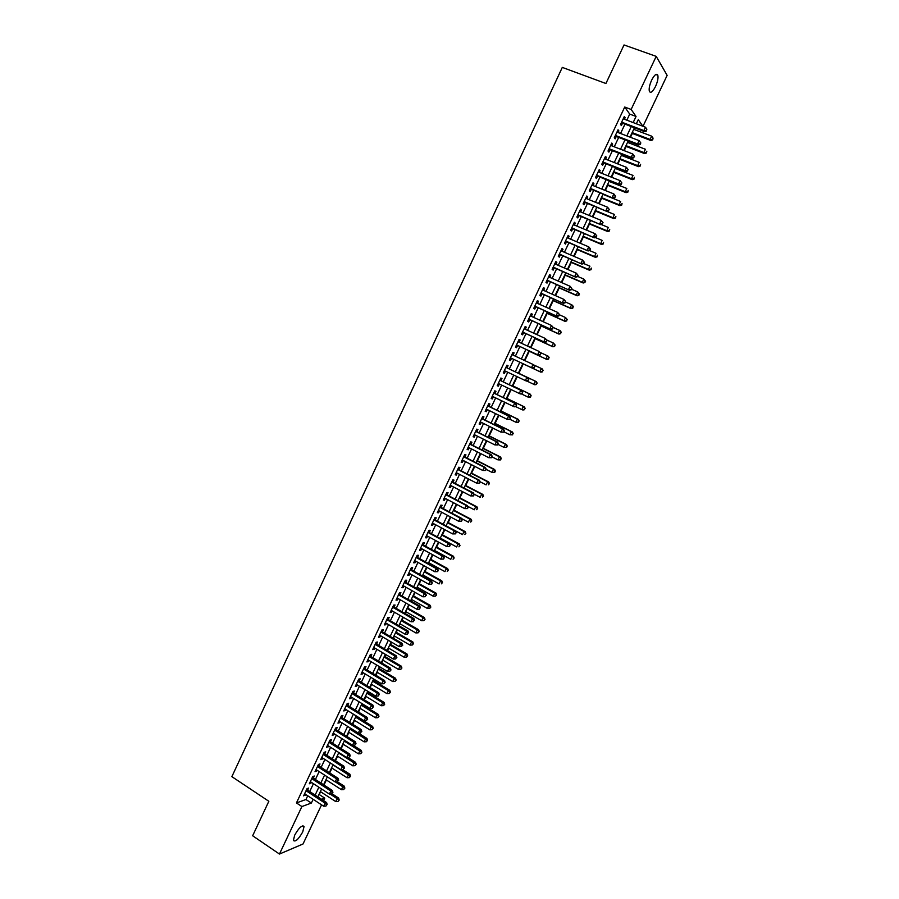 <?xml version="1.0" encoding="UTF-8"?>
<svg xmlns="http://www.w3.org/2000/svg" width="899" height="899" viewBox="0 0 899 899"><rect width="100%" height="100%" fill="white"/><g stroke="black" fill="none" stroke-linecap="round" stroke-linejoin="round"><path stroke-width="1.35" d="M294.681 835.171C298.94 827.721 302.064 824.855 304.053 826.563L302.749 831.878C298.524 839.295 295.411 842.161 293.389 840.464L294.681 835.171M651.651 80.135C654.45 74.786 656.495 73.145 657.798 75.201C658.428 77.853 657.675 81.618 655.528 86.473C652.741 91.81 650.696 93.451 649.381 91.395C648.752 88.765 649.505 85.012 651.651 80.135M321.561 804.841L303.019 843.992L279.454 854.05L252.653 835.767L268.846 801.279L231.863 776.646L562.302 67.403L605.915 83.506L624.03 44.95L656.203 56.367L667.137 75.37L643.01 126.287M318.785 794.896L320.774 791.839M323.977 785.052L326.382 779.984M329.708 772.938L332.001 768.106M335.451 760.812L337.631 756.216M341.193 748.665L343.261 744.293M346.958 736.495L348.913 732.359M352.723 724.302L354.577 720.391M358.51 712.087L360.241 708.412M362.106 704.479L362.398 703.85M364.297 699.849L365.927 696.41M367.77 692.5L368.219 691.567M370.107 687.578L371.613 684.386M373.456 680.509L374.04 679.251M375.917 675.295L377.322 672.34M379.142 668.485L379.884 666.912M381.738 662.99L383.03 660.271M384.839 656.439L385.727 654.562M387.57 650.662L388.75 648.179M390.548 644.381L391.593 642.178M393.425 638.301L394.481 636.065M396.268 632.289L397.459 629.772M399.28 625.929L400.224 623.928M401.999 620.186L403.336 617.343M405.146 613.534L405.977 611.769M407.73 608.061L409.236 604.892M411.023 601.105L411.742 599.588M413.484 595.902L415.136 592.419M416.911 588.665L417.518 587.384M419.249 583.732L421.047 579.922M422.811 576.192L423.294 575.169M425.013 571.528L426.969 567.404M428.722 563.707L429.093 562.92M430.801 559.313L432.913 554.852M436.588 547.075L438.858 542.288M442.398 534.815L444.814 529.702M448.208 522.521L450.781 517.082M454.029 510.216L456.759 504.44M459.872 497.889L462.76 491.775M465.716 485.527L468.761 479.088M471.57 473.155L474.773 466.379M477.436 460.76L480.796 453.647M483.314 448.331L486.842 440.892M489.202 435.891L492.888 428.104M495.102 423.418L498.945 415.304M501.013 410.933L505.013 402.471M506.935 398.414L511.104 389.615M512.868 385.885L517.195 376.737M518.813 373.321L523.274 363.893M524.836 360.6L529.241 351.284M530.949 347.666L535.208 338.665M537.085 334.709L541.198 326.011M543.232 321.718L547.199 313.346M549.39 308.717L553.2 300.648M555.548 295.681L559.223 287.927M561.729 282.623L565.246 275.184M567.921 269.543L571.292 262.429M574.124 256.429L577.338 249.63M580.338 243.292L583.406 236.819M586.564 230.133L589.474 223.986M592.812 216.951L595.565 211.119M599.06 203.736L601.667 198.241M605.319 190.509L607.769 185.329M611.601 177.249L613.893 172.394M615.691 168.596L616.04 167.866M617.883 163.955L620.029 159.438M621.838 155.594L622.31 154.594M624.187 150.65L626.165 146.447M628.008 142.559L628.603 141.312M630.491 137.311L632.323 133.445M634.188 129.512L634.908 127.995M319.437 794.66L324.741 798.132L323.573 800.593M307.627 790.176L308.615 788.075L307.042 788.614L303.626 795.851L305.626 794.39M313.313 778.129L314.302 776.028L312.751 776.534L309.323 783.782L311.335 782.321M319.01 766.072L319.999 763.948L318.46 764.431L315.032 771.702L317.044 770.229M324.719 753.98L325.708 751.856L324.179 752.317L320.741 759.588L322.763 758.115M330.427 741.866L331.428 739.742L329.911 740.169L326.472 747.462L328.495 745.979M336.159 729.73L337.159 727.606L335.653 727.999L332.203 735.303L333.72 734.899L334.237 733.82M341.901 717.582L342.901 715.447L341.406 715.818L337.957 723.133L339.462 722.751L339.991 721.639M347.643 705.4L348.655 703.265L347.171 703.602L343.71 710.929L345.205 710.581L345.744 709.423M353.408 693.208L354.42 691.061L352.947 691.365L349.486 698.714L350.958 698.388L351.52 697.197M359.184 680.981L360.196 678.835L358.735 679.116L355.262 686.465L356.723 686.173L357.308 684.948M364.96 668.732L365.972 666.586L364.533 666.833L361.05 674.205L362.499 673.947L363.095 672.677M370.748 656.472L371.77 654.315L370.332 654.528L366.848 661.911L368.287 661.686L368.905 660.383M376.557 644.178L377.569 642.021L376.153 642.212L372.658 649.606L374.085 649.404L374.726 648.067M382.367 631.862L383.39 629.705L381.985 629.862L378.49 637.267L379.895 637.099L380.547 635.717M388.188 619.523L389.211 617.366L387.817 617.489L384.322 624.917L385.716 624.771L386.39 623.355M394.032 607.173L395.054 605.005L393.672 605.094L390.166 612.534L391.548 612.421L392.234 610.972M399.875 594.79L400.898 592.621L399.538 592.677L396.021 600.139L397.392 600.049L398.088 598.554M405.73 582.383L406.753 580.215L405.404 580.237L401.875 587.71L403.235 587.654L403.966 586.126M411.596 569.955L412.63 567.775L411.293 567.775L407.753 575.259L409.101 575.236L409.843 573.674M417.473 557.504L418.507 555.324L417.181 555.29L413.641 562.785L414.978 562.796L415.743 561.19M423.362 545.03L424.395 542.85L423.092 542.782L419.541 550.289L420.867 550.334L421.642 548.682M429.273 532.534L430.306 530.343L429.003 530.253L425.452 537.771L426.755 537.849L427.553 536.164M435.183 520.015L436.217 517.824L434.925 517.7L431.374 525.23L432.666 525.342L433.475 523.611M441.106 507.474L442.139 505.272L440.87 505.114L437.307 512.666L438.588 512.801L439.42 511.037M447.039 494.899L448.073 492.697L446.814 492.517L443.241 500.08L444.511 500.249L445.365 498.439M452.984 482.313L454.017 480.111L452.781 479.886L449.197 487.472L450.455 487.663L451.32 485.82M458.94 469.694L459.973 467.491L458.748 467.233L455.164 474.829L456.4 475.065L457.299 473.177M464.907 457.063L465.952 454.849L464.727 454.568L461.142 462.176L462.367 462.434L463.277 460.513M470.885 444.398L471.93 442.184L470.728 441.87L467.132 449.489L468.334 449.781L469.267 447.814M476.875 431.711L477.92 429.486L476.728 429.149L473.121 436.779L474.324 437.105L475.268 435.105M482.875 419.001L483.92 416.776L482.752 416.394L479.133 424.047L480.313 424.407L481.28 422.361M488.887 406.269L489.933 404.044L488.775 403.629L485.157 411.293L486.325 411.686L487.314 409.596M494.911 393.515L495.956 391.279L494.81 390.829L491.191 398.515L492.349 398.942L493.349 396.807M500.945 380.738L502.002 378.49L500.867 378.018L497.237 385.705L498.372 386.165L499.394 383.997M506.991 367.927L508.047 365.679L506.924 365.174L503.294 372.883L504.418 373.377L505.463 371.163M513.048 355.083L514.104 352.846L513.003 352.307L509.351 360.027L510.463 360.555L511.531 358.308M519.139 342.193L520.173 339.991L519.083 339.417L515.43 347.16L516.532 347.711L517.588 345.463M525.23 329.281L526.252 327.112L525.185 326.506L521.521 334.259L522.611 334.844L523.668 332.585M531.343 316.336L532.354 314.201L531.287 313.56L527.623 321.325L528.691 321.954L529.758 319.696M537.467 303.368L538.456 301.277L537.411 300.592L533.736 308.379L534.793 309.031L535.86 306.773M543.603 290.388L544.569 288.321L543.547 287.613L539.861 295.4L540.906 296.097L541.973 293.827M549.739 277.375L550.705 275.341L549.682 274.6L545.996 282.41L547.019 283.129L548.098 280.859M555.897 264.328L556.841 262.328L555.84 261.553L552.143 269.385L553.155 270.138L554.234 267.868M562.066 251.27L562.999 249.304L562.01 248.495L558.301 256.339L559.302 257.125L560.38 254.844M568.247 238.179L569.157 236.246L568.179 235.403L564.471 243.258L565.46 244.09L566.539 241.797M574.439 225.065L575.338 223.166L574.371 222.289L570.663 230.166L571.629 231.021L572.708 228.728M580.642 211.928L581.518 210.063L580.574 209.152L576.855 217.041L577.81 217.929L578.889 215.636M586.856 198.769L587.721 196.937L586.789 195.993L583.058 203.893L584.002 204.815L585.08 202.522M593.082 185.576L593.924 183.778L593.014 182.8L589.283 190.712L590.205 191.678L591.284 189.374M599.318 172.361L600.15 170.608L599.251 169.585L595.509 177.519L596.419 178.519L597.509 176.204M605.578 159.123L606.387 157.404L605.499 156.347L601.757 164.292L602.645 165.326L603.735 163.011M611.837 145.852L612.635 144.166L611.769 143.076L608.005 151.043L608.881 152.111L609.971 149.796M618.107 132.569L618.894 130.917L618.04 129.793L614.275 137.772L615.13 138.873L616.231 136.547M626.839 120.174L629.716 114.094L624.726 107.037L296.434 802.942L305.952 799.514L307.728 795.772M309.717 791.547L313.425 783.692M315.414 779.5L319.145 771.589M321.112 767.42L324.876 759.464M326.831 755.329L330.607 747.316M332.551 743.203L336.361 735.146M338.282 731.067L342.114 722.965M344.036 718.908L347.879 710.749M349.79 706.715L353.667 698.512M355.554 694.511L359.454 686.252M361.331 682.285L365.252 673.969M367.118 670.025L371.062 661.664M372.916 657.753L376.895 649.336M378.726 645.448L382.727 636.998M384.547 633.132L388.57 624.625M390.38 620.793L394.425 612.23M396.212 608.421L400.291 599.802M402.067 596.037L406.168 587.362M407.932 583.62L412.057 574.899M413.81 571.18L417.945 562.414M419.687 558.729L423.856 549.907M425.587 546.244L429.778 537.366M431.498 533.736L435.712 524.814M437.408 521.206L441.656 512.228M443.342 508.654L447.612 499.619M449.286 496.079L453.579 486.988M455.231 483.482L459.546 474.346M461.198 470.862L465.536 461.67M467.165 458.22L471.537 448.961M473.155 445.544L477.549 436.24M479.145 432.846L483.572 423.496M485.157 420.136L489.607 410.719M491.18 407.393L495.652 397.92M497.203 394.627L501.698 385.109M503.249 381.839L507.766 372.265M509.295 369.028L513.846 359.398M515.374 356.173L519.914 346.542M521.465 343.272L526.005 333.664M527.567 330.349L532.096 320.752M533.68 317.392L538.209 307.829M539.816 304.424L544.322 294.872M545.951 291.422L550.458 281.893M552.098 278.409L556.593 268.891M558.268 265.351L562.752 255.867M564.437 252.282L568.921 242.809M570.629 239.19L575.09 229.728M576.821 226.065L581.282 216.625M583.035 212.917L587.485 203.5M589.261 199.747L593.7 190.352M595.498 186.543L599.925 177.17M601.734 173.327L606.162 163.966M607.994 160.078L612.41 150.74M614.264 146.795L618.669 137.491M620.546 133.501L624.94 124.208M624.4 119.252L625.165 117.634L624.322 116.477L620.557 124.467L621.4 125.602L622.49 123.275M279.454 854.05L301.895 806.549L311.357 803.054L313.133 799.312M296.434 802.942L301.895 806.549M624.726 107.037L631.143 109.442L656.203 56.367M633.154 122.567L636.043 116.465L631.143 109.442M315.133 795.087L318.853 787.209M320.842 783.007L324.584 775.095M326.562 770.915L330.326 762.948M332.282 758.801L336.08 750.777M338.024 746.664L341.845 738.596M343.778 734.505L347.621 726.381M349.542 722.324L353.397 714.154M355.307 710.12L359.195 701.894M361.095 697.882L365.005 689.612M366.882 685.634L370.815 677.318M372.692 673.362L376.647 664.99M378.501 661.068L382.491 652.64M384.334 648.752L388.334 640.279M390.166 636.413L394.2 627.884M396.01 624.041L400.066 615.467M401.864 611.657L405.955 603.027M407.741 599.251L411.843 590.564M413.619 586.811L417.743 578.079M419.507 574.36L423.665 565.572M425.407 561.875L429.587 553.042M431.318 549.379L435.532 540.479M437.251 536.849L441.476 527.904M443.185 524.297L447.432 515.296M449.129 511.722L453.411 502.676M455.085 499.125L459.389 490.022M461.052 486.505L465.379 477.347M467.031 473.863L471.391 464.648M473.02 461.198L477.403 451.927M479.021 448.5L483.426 439.184M485.033 435.79L489.472 426.418M491.056 423.047L495.518 413.619M497.091 410.281L501.586 400.808M503.148 397.504L507.654 387.963M509.205 384.682L513.734 375.097M515.273 371.849L519.836 362.207M521.364 358.971L525.926 349.329M527.477 346.059L532.028 336.428M533.59 333.102L538.141 323.505M539.726 320.134L544.266 310.548M545.873 307.143L550.402 297.569M552.031 294.119L556.548 284.567M558.2 281.072L562.707 271.543M564.381 268.003L568.876 258.496M570.573 254.911L575.057 245.416M576.776 241.786L581.26 232.313M582.99 228.638L587.463 219.187M589.227 215.468L593.688 206.04M595.464 202.275L599.914 192.858M601.712 189.048L606.162 179.665M607.982 175.811L612.41 166.439M614.253 162.539L618.681 153.178M620.546 149.234L624.962 139.907M626.85 135.918L631.244 126.602M321.572 799.29L324.741 798.132M642.841 126.231L638.279 119.679L636.346 123.77M634.424 127.815L630.019 137.131M628.131 141.121L623.715 150.459M621.838 154.414L617.411 163.775M615.568 167.675L611.129 177.058M609.297 180.913L604.847 190.318M603.049 194.128L598.588 203.556M596.812 207.321L592.34 216.76M590.576 220.48L586.103 229.942M584.361 233.616L579.877 243.101M578.158 246.731L573.663 256.226M571.966 259.822L567.46 269.34M565.786 272.88L561.268 282.421M559.616 285.916L555.099 295.479M553.458 298.929L548.929 308.514M547.311 311.919L542.771 321.516M541.176 324.887L536.636 334.495M535.062 337.822L530.5 347.452M528.949 350.734L524.375 360.387M522.825 363.679L540.872 372.152L522.825 363.668L518.285 373.276M516.745 376.524L512.205 386.121M510.654 389.402L506.137 398.942M504.575 402.258L500.08 411.742M498.507 415.08L494.034 424.519M492.438 427.89L488 437.274M486.393 440.667L481.976 449.994M480.358 453.422L475.976 462.704M474.335 466.154L469.975 475.38M468.323 478.864L463.985 488.033M462.322 491.551L458.007 500.664M456.332 504.215L452.04 513.273M450.354 516.846L446.084 525.859M444.376 529.466L440.139 538.411M438.42 542.052L434.217 550.952M432.475 554.616L428.295 563.471M426.542 567.168L422.384 575.956M420.62 579.686L416.484 588.429M414.709 592.183L410.596 600.869M408.809 604.656L404.719 613.287M402.909 617.096L398.853 625.682M397.032 629.525L392.998 638.065M391.166 641.931L387.154 650.415M385.311 654.315L381.322 662.743M379.457 666.665L375.501 675.048M373.624 679.003L369.68 687.33M367.803 691.309L363.881 699.591M361.982 703.602L358.094 711.828M356.184 715.862L352.318 724.043M348.497 732.101L364.129 741.855L365.556 738.854L366.972 738.439L350.385 728.111L346.542 736.236M344.609 740.327L340.788 748.406M338.833 752.53L335.035 760.554M333.079 764.701L329.304 772.679M327.326 776.86L323.573 784.782M321.584 788.985L317.853 796.862M629.716 114.094L636.043 116.465M305.952 799.514L311.357 803.054M623.985 117.185L625.165 117.634M617.725 130.467L618.894 130.917M611.466 143.716L612.635 144.166M605.218 156.943L606.387 157.404M598.992 170.147L600.15 170.608M592.767 183.317L593.924 183.778M586.564 196.465L587.721 196.937M580.372 209.591L581.518 210.063M574.191 222.694L575.338 223.166M568.011 235.763L569.157 236.246M561.853 248.821L562.999 249.304M555.706 261.845L556.841 262.328M549.57 274.847L550.705 275.341M543.446 287.815L544.569 288.321M537.332 300.772L538.456 301.277M531.23 313.695L532.354 314.201M525.14 326.595L526.252 327.112M519.06 339.474L520.173 339.991M512.992 352.329L514.104 352.846M509.351 360.027L510.463 360.555M503.305 372.849L504.418 373.377M497.271 385.637L498.372 386.165M491.247 398.403L492.349 398.942M485.224 411.146L486.325 411.686M479.223 423.867L480.313 424.407M473.234 436.554L474.324 437.105M467.244 449.23L468.334 449.781M461.277 461.884L462.367 462.434M455.321 474.503L456.4 475.065M449.376 487.101L450.455 487.663M443.432 499.675L444.511 500.249M437.51 512.228L438.588 512.801M431.599 524.758L432.666 525.342M425.688 537.265L426.755 537.849M419.799 549.75L420.867 550.334M413.911 562.212L414.978 562.796M408.045 574.652L409.101 575.236M402.19 587.058L403.235 587.654M396.335 599.453L397.392 600.049M390.503 611.826L391.548 612.421M384.671 624.164L385.716 624.771M378.85 636.492L379.895 637.099M373.051 648.786L374.085 649.404M367.253 661.068L368.287 661.686M361.465 673.317L362.499 673.947M355.689 685.555L356.723 686.173M349.936 697.759L350.958 698.388M344.182 709.952L345.205 710.581M338.44 722.111L339.462 722.751M332.709 734.258L333.72 734.899M326.989 746.372L328 747.013M321.269 758.475L322.292 759.116M315.571 770.544L316.583 771.196M309.885 782.602L310.885 783.254M304.199 794.626L305.211 795.289M621.366 122.736L644.662 131.692L643.875 130.569L621.647 122.14M646.257 130.535L646.887 129.198L646.257 130.535L643.875 130.569L645.46 127.22L623.221 118.803M644.662 131.692L646.572 130.984M646.887 129.198L645.46 127.22M631.851 133.266L650.854 140.514L650.089 139.435L651.651 136.154L633.705 129.332M632.166 132.591L650.089 139.435L652.73 139.839L653.056 138.086L652.427 139.401M651.651 136.154L653.056 138.086M652.73 139.839L650.854 140.514M615.107 136.007L638.335 145.054L637.526 143.952L615.377 135.446M639.908 143.919L637.526 143.952L639.11 140.615L640.863 143.02L639.908 143.919L640.863 143.02M616.939 132.119L639.11 140.615L640.538 142.581M638.335 145.054L640.234 144.357M608.848 149.256L632.008 158.381L631.188 157.325L609.106 148.717M633.57 157.28L631.188 157.325L632.772 153.976L634.537 156.37L633.57 157.28L634.537 156.37M610.668 145.402L632.772 153.976L634.211 155.943M632.008 158.381L633.896 157.707M602.611 162.472L625.704 171.675L624.872 170.653L602.847 161.977M627.255 170.619L624.872 170.653L626.446 167.326L628.221 169.697L627.255 170.619L628.221 169.697M604.409 158.662L626.446 167.326L627.884 169.282M625.704 171.675L627.581 171.024M596.385 175.676L619.411 184.958L618.557 183.969L596.599 175.204M620.939 183.924L618.557 183.969L620.141 180.643L621.906 182.991L620.939 183.924L621.906 182.991M598.161 171.9L620.141 180.643L621.569 182.598M619.411 184.958L621.276 184.329M625.693 146.267L644.639 153.594L643.875 152.549L645.426 149.268L627.536 142.379M625.996 145.638L643.875 152.549L646.516 152.931L646.831 151.201L646.201 152.504M646.516 152.931L644.639 153.594M619.557 159.247L638.447 166.641L637.661 165.63L639.211 162.359L621.366 155.403M619.838 158.662L637.661 165.63L640.302 166L640.616 164.281L639.987 165.596M640.302 166L638.447 166.641M613.421 172.203L632.267 179.665L631.458 178.687L633.008 175.429L615.219 168.405M613.68 171.653L631.458 178.687L634.11 179.047L634.413 177.35L633.795 178.654M634.11 179.047L632.267 179.665M607.308 185.138L626.086 192.667L625.266 191.723L626.817 188.464L609.084 181.384M607.544 184.621L625.266 191.723L627.929 192.06L628.221 190.386L627.603 191.678M627.929 192.06L626.086 192.667M590.16 188.835L613.129 198.207L590.373 188.408M614.646 197.218L612.264 197.252L613.837 193.937L615.613 196.263L614.646 197.218L615.613 196.263M591.924 185.104L613.837 193.937L615.276 195.881M613.129 198.207L614.983 197.589M601.195 198.05L619.928 205.646L619.096 204.736L620.636 201.488L602.948 194.33M601.42 197.566L619.096 204.736L621.76 205.062L622.041 203.388L621.423 204.691M621.76 205.062L619.928 205.646M583.957 201.983L606.859 211.434L584.148 201.59M608.353 210.467L605.982 210.512L607.544 207.208L609.331 209.512L608.353 210.467L609.331 209.512M585.699 198.297L607.544 207.208L608.983 209.141M606.859 211.434L608.713 210.838M595.104 210.928L613.781 218.603L612.927 217.727L614.466 214.479L606.96 211.4M595.307 210.49L612.927 217.727L615.601 218.03L615.871 216.378L615.264 217.67M615.601 218.03L613.781 218.603M577.765 215.108L600.611 224.638L577.945 214.737M602.083 223.705L599.7 223.75L601.274 220.446L603.072 222.738L602.083 223.705L603.072 222.738M579.495 211.456L601.274 220.446L602.712 222.379M600.611 224.638L602.442 224.053M589.014 223.795L607.645 231.526L606.78 230.683L608.32 227.447L601.128 224.469M589.205 223.39L606.78 230.683L609.455 230.976L609.724 229.335L609.106 230.638M609.455 230.976L607.645 231.526M571.584 228.2L594.363 237.808L571.742 227.863M595.823 236.909L593.441 236.965L595.014 233.661L596.812 235.931L595.823 236.909L596.812 235.931M573.292 224.593L595.014 233.661L596.442 235.594M594.363 237.808L596.183 237.246M582.945 236.628L601.51 244.438L600.633 243.618L602.173 240.393L595.318 237.516M583.114 236.257L600.633 243.618L603.308 243.899L603.577 242.28L602.959 243.573M603.308 243.899L601.51 244.438M565.415 241.269L588.126 250.956L565.561 240.966M589.575 250.091L587.193 250.147L588.755 246.854L590.564 249.102L589.575 250.091L590.564 249.102M567.1 237.696L588.755 246.854L590.194 248.776M588.126 250.956L589.946 250.416M576.877 249.439L595.396 257.316L594.509 256.53L596.037 253.304L589.519 250.54M577.034 249.102L594.509 256.53L597.183 256.788L597.442 255.192L596.835 256.485M597.183 256.788L595.396 257.316M559.257 254.316L581.9 264.081L559.38 254.046M583.339 263.25L580.956 263.306L582.518 260.013L584.328 262.25L583.339 263.25L584.328 262.25M560.931 250.776L582.518 260.013L583.957 261.935M581.9 264.081L583.709 263.564M570.831 262.227L589.294 270.172L588.384 269.419L589.913 266.205L583.721 263.542M570.966 261.935L588.384 269.419L591.07 269.666L591.328 268.082L590.71 269.363M591.07 269.666L589.294 270.172M553.11 267.329L575.697 277.184L553.222 267.104M577.113 276.386L574.731 276.442L576.293 273.161L578.113 275.375L577.113 276.386L578.113 275.375M554.762 263.834L576.293 273.161L577.731 275.072M575.697 277.184L577.495 276.678M564.786 274.993L583.204 283.005L582.282 282.286L583.811 279.072L577.63 276.398M564.909 274.734L582.282 282.286L584.968 282.511L585.215 280.949L584.608 282.23M585.215 280.949L583.811 279.072L585.586 281.23M584.968 282.511L583.204 283.005M546.974 280.331L569.494 290.253L547.075 280.128M570.899 289.489L568.516 289.545L570.078 286.275L571.899 288.467L570.899 289.489L571.899 288.467M548.615 276.87L570.078 286.275L571.517 288.174M569.494 290.253L571.281 289.77M558.762 287.725L577.124 295.805L576.18 295.13L577.709 291.917L571.55 289.22M558.863 287.511L576.18 295.13L578.877 295.344L579.113 293.782L578.506 295.063M579.113 293.782L577.709 291.917L579.495 294.063M578.877 295.344L577.124 295.805M540.861 293.299L563.313 303.311L540.94 293.13M564.696 302.57L562.324 302.637L563.875 299.367L565.707 301.536L564.696 302.57L565.707 301.536M542.468 289.883L563.875 299.367L565.314 301.266M563.313 303.311L565.089 302.839M552.739 300.446L571.056 308.593L570.101 307.941L571.618 304.739L565.482 302.019M552.829 300.266L570.101 307.941L572.798 308.143L573.034 306.604L572.427 307.885M573.034 306.604L571.618 304.739L572.573 305.402L573.405 306.862M572.798 308.143L571.056 308.593M534.748 306.244L557.133 316.336L534.804 306.109M558.504 315.628L556.133 315.695L557.683 312.425L559.515 314.583L558.504 315.628L559.515 314.583M536.343 302.873L557.683 312.425L559.122 314.324M557.133 316.336L558.897 315.886M546.738 313.144L564.999 321.348L564.033 320.741L565.55 317.538L559.414 314.796M546.806 312.987L564.033 320.741L566.73 320.921L566.954 319.392L566.348 320.673M566.954 319.392L565.55 317.538L567.336 319.639M566.73 320.921L564.999 321.348M528.646 319.167L550.975 329.337L528.691 319.066M552.323 328.663L549.952 328.731L551.503 325.472L553.346 327.607L552.323 328.663L553.346 327.607M530.219 315.83L551.503 325.472L552.941 327.36M550.975 329.337L552.728 328.899M540.749 325.809L558.953 334.091L557.964 333.507L559.481 330.315L553.29 327.506M540.793 325.696L557.964 333.507L560.684 333.675L560.897 332.158L560.291 333.439M560.897 332.158L559.481 330.315L560.459 330.911L561.279 332.394M560.684 333.675L558.953 334.091M522.701 332.147L544.828 342.305L522.589 331.989M546.154 341.665L543.794 341.732L545.333 338.485L547.188 340.597L546.154 341.665L547.188 340.597M524.117 328.764L545.333 338.485L546.772 340.361M544.828 342.305L546.57 341.89M534.759 338.451L552.907 346.8L551.919 346.25L553.436 343.07L546.895 340.069M534.793 338.372L551.919 346.25L554.638 346.396L554.84 344.913L554.234 346.182M554.84 344.913L553.436 343.07L555.234 345.126M554.638 346.396L552.907 346.8M516.633 345.014L538.681 355.262L516.498 344.901M540.007 354.644L537.636 354.723L539.175 351.475L541.029 353.565L540.007 354.644L541.029 353.565M518.015 341.676L539.175 351.475L540.614 353.352M538.681 355.262L540.423 354.869M548.199 358.903L548.806 357.622L548.199 358.903L545.884 358.971L528.803 351.037L546.884 359.488L545.884 358.971L547.39 355.79L540.524 352.61M548.806 357.622L547.39 355.79L548.39 356.319L549.199 357.836M548.604 359.106L546.884 359.488M510.565 357.858L532.556 368.185L510.407 357.791M533.86 367.601L531.489 367.68L533.028 364.443L534.894 366.511L533.86 367.601L534.894 366.511M511.936 354.566L533.028 364.443L534.467 366.309M532.556 368.185L534.287 367.803M542.164 371.59L542.771 370.321L542.164 371.59L539.85 371.669L541.355 368.489L534.175 365.129M542.771 370.321L541.355 368.489L542.378 368.995L543.176 370.523M542.58 371.793L540.872 372.152M528.151 380.727L528.342 379.243L528.151 380.727L526.443 381.086L504.35 370.635M527.724 380.535L525.364 380.614L526.893 377.378L527.971 377.861L505.879 367.388L526.893 377.378L528.342 379.243M528.769 379.434L527.971 377.861M526.814 381.007L533.837 384.345L535.343 381.176L536.377 381.637L518.363 373.107M536.759 382.996L536.152 384.266L537.164 383.188L535.343 381.176L518.352 373.13M536.568 384.446L534.871 384.794L533.837 384.345L536.152 384.266M536.377 381.637L537.164 383.188M522.038 393.616L522.656 392.335L522.038 393.616L520.341 393.964L498.293 383.468M521.611 393.447L519.24 393.526L520.768 390.301L521.858 390.75L499.99 380.277M499.81 380.266L520.768 390.301L522.218 392.155M522.656 392.335L521.858 390.75M521.173 393.796L527.837 396.987L529.331 393.829L530.376 394.256L512.419 385.671M530.747 395.65L530.152 396.909L531.163 395.818L529.331 393.829L512.396 385.727M530.567 397.077L528.882 397.414L527.837 396.987L530.152 396.909M530.376 394.256L531.163 395.818M515.936 406.494L516.554 405.202L515.936 406.494L514.239 406.82L492.247 396.279M515.498 406.326L513.138 406.404L514.666 403.19L515.768 403.606L493.809 392.975M493.753 393.077L514.666 403.19L516.105 405.044M516.554 405.202L515.768 403.606M515.554 406.562L521.836 409.618L523.342 406.46L524.398 406.865L506.485 398.201M524.746 408.27L524.151 409.539L525.173 408.438L523.342 406.46L506.44 398.291M524.578 409.697L522.903 410.011L521.836 409.618L524.151 409.539M524.398 406.865L525.173 408.438M509.845 419.339L510.463 418.057L509.845 419.339L507.047 419.271L486.213 409.056M509.407 419.181L507.047 419.271L508.564 416.057L509.688 416.439L487.932 405.809M487.719 405.865L508.564 416.057L510.014 417.9M510.463 418.057L509.688 416.439M509.868 419.282L515.857 422.215L517.352 419.069L518.431 419.44L500.563 410.719M518.768 420.878L518.172 422.137L519.195 421.024L517.352 419.069L500.507 410.843M518.599 422.283L515.857 422.215L518.172 422.137M518.431 419.44L519.195 421.024M503.766 432.161L504.373 430.879L503.766 432.161L500.957 432.104L480.19 421.822M503.316 432.026L500.957 432.104L502.474 428.902L503.609 429.25L481.774 418.451M481.695 418.631L502.474 428.902L503.923 430.733M504.373 430.879L503.609 429.25M503.923 431.846L509.89 434.801L511.374 431.655L512.464 431.992L494.664 423.204M512.79 433.453L512.194 434.711L513.228 433.588L511.374 431.655L494.585 423.362M512.632 434.846L509.89 434.801L512.194 434.711M512.464 431.992L513.228 433.588M497.698 444.96L498.304 443.679L497.698 444.96L494.888 444.915L474.178 434.554M497.248 444.836L494.888 444.915L496.405 441.712L497.552 442.038L475.785 431.16M475.683 431.374L496.405 441.712L497.855 443.555M498.304 443.679L497.552 442.038M497.979 444.376L503.923 447.354L505.418 444.218L506.519 444.522L488.764 435.667M506.834 446.016L506.238 447.264L507.272 446.129L505.418 444.218L488.663 435.869M506.676 447.387L503.923 447.354L506.238 447.264M506.519 444.522L507.272 446.129M491.641 457.726L492.247 456.456L491.641 457.726L488.82 457.703L468.177 447.264M491.18 457.613L488.82 457.703L490.337 454.512L491.495 454.793L469.795 443.836M469.671 444.095L490.337 454.512L491.787 456.344M492.247 456.456L491.495 454.793M492.045 456.894L497.979 459.883L499.462 456.759L500.574 457.029L482.875 448.118M500.878 458.546L500.282 459.794L501.327 458.659L499.462 456.759L482.763 448.343M500.732 459.906L497.979 459.883L500.282 459.794M500.574 457.029L501.327 458.659M485.606 470.48L486.202 469.199L485.606 470.48L482.774 470.469L462.187 459.951M485.134 470.379L482.774 470.469L484.291 467.278L485.46 467.536L463.817 456.501M463.682 456.782L484.291 467.278L485.741 469.109M486.202 469.199L485.46 467.536M486.123 469.379L492.034 472.391L493.517 469.267L494.652 469.514L476.998 460.535M494.944 471.054L494.349 472.301L495.394 471.155L493.517 469.267L476.875 460.794M494.798 472.402L492.034 472.391L494.349 472.301M494.652 469.514L495.394 471.155M479.572 483.201L480.167 481.931L479.572 483.201L476.74 483.213L456.209 472.616M479.088 483.123L476.74 483.213L478.246 480.032L479.437 480.246L457.861 469.132M457.703 469.458L478.246 480.032L479.695 481.842M480.167 481.931L479.437 480.246M480.111 481.785L486.112 484.876L487.595 481.763L488.73 481.976L471.132 472.93M489.011 483.538L488.415 484.786L489.461 483.628L487.595 481.763L470.986 473.234M488.73 481.976L489.461 483.628M473.548 495.9L474.144 494.63L473.548 495.9L470.716 495.922L450.242 485.258M473.065 495.832L470.716 495.922L472.222 492.753L473.425 492.933L451.905 481.74M451.736 482.1L472.222 492.753L473.672 494.562M474.144 494.63L473.425 492.933M473.908 494.068L480.19 497.338L481.673 494.225L482.83 494.416L465.277 485.303M483.089 496.001L482.505 497.248L483.55 496.079L481.673 494.225L465.12 485.64M482.83 494.416L483.55 496.079M467.536 508.576L468.132 507.317L467.536 508.576L464.693 508.62L444.286 497.877M467.053 508.519L464.693 508.62L466.199 505.452L467.413 505.609L445.96 494.326M445.78 494.72L466.199 505.452L467.649 507.25M468.132 507.317L467.413 505.609M467.727 506.339L474.29 509.778L475.762 506.676L476.931 506.822L459.434 497.653M477.189 508.441L476.594 509.688L477.65 508.508L475.762 506.676L459.254 498.024M476.931 506.822L477.65 508.508M461.535 521.229L462.131 519.97L461.535 521.229L458.692 521.285L438.341 510.463M461.041 521.184L458.692 521.285L460.187 518.127L461.423 518.251L440.027 506.89M439.825 507.317L460.187 518.127L461.648 519.925M462.131 519.97L461.423 518.251M461.558 518.577L468.39 522.195L469.874 519.094L471.054 519.217L453.602 509.991M471.29 520.858L470.694 522.105L471.761 520.903L469.874 519.094L453.411 510.385M471.054 519.217L471.761 520.903M455.546 533.86L456.141 532.601L455.546 533.86L452.703 533.927L432.408 523.038M455.051 533.826L452.703 533.927L454.197 530.77L455.445 530.86L434.116 519.431M433.891 519.892L454.197 530.77L455.647 532.568M456.141 532.601L455.445 530.86M446.106 525.814L462.513 534.59L463.985 531.5L465.176 531.59L447.769 522.297M465.401 533.253L464.817 534.489L465.884 533.287L463.985 531.5L447.567 522.735M465.176 531.59L465.884 533.287M449.567 546.468L450.163 545.21L449.567 546.468L446.713 546.547L426.486 535.579M449.062 546.446L446.713 546.547L448.208 543.401L449.466 543.457L428.205 531.95M427.969 532.444L448.208 543.401L449.669 545.187M450.163 545.21L449.466 543.457M440.285 538.119L456.636 546.963L458.108 543.873L459.322 543.929L441.96 534.579M459.524 545.626L458.94 546.862L460.007 545.648L458.108 543.873L441.735 535.051M459.322 543.929L460.007 545.648M443.6 559.054L444.196 557.796L443.6 559.054L440.746 559.144L420.575 548.109M443.095 559.043L440.746 559.144L442.241 555.998L443.51 556.032L422.305 544.434M422.058 544.974L442.241 555.998L443.69 557.785M444.196 557.796L443.51 556.032M434.464 550.413L450.781 559.313L452.242 556.234L453.467 556.256L436.161 546.839M453.669 557.976L453.074 559.212L454.152 557.987L452.242 556.234L435.925 547.345M453.467 556.256L454.152 557.987M437.644 571.607L438.24 570.348L437.644 571.607L434.79 571.719L414.675 560.605M437.139 571.618L434.79 571.719L436.273 568.584L437.566 568.573L416.417 556.908M416.147 557.481L436.273 568.584L437.734 570.359M438.24 570.348L437.566 568.573M428.666 562.684L444.926 571.64L446.387 568.561L447.623 568.561L430.374 559.077M447.814 570.303L447.23 571.528L448.309 570.303L446.387 568.561L430.115 559.616M447.623 568.561L448.309 570.303M431.711 584.148L432.295 582.889L431.711 584.148L428.845 584.271L408.787 573.079M431.183 584.159L428.845 584.271L430.329 581.136L431.632 581.102L410.54 569.359M410.259 569.966L430.329 581.136L431.778 582.912M432.295 582.889L431.632 581.102M422.867 574.922L439.083 583.945L440.544 580.866L441.791 580.833L424.586 571.292M441.971 582.608L441.387 583.833L442.465 582.586L440.544 580.866L424.317 571.865M441.791 580.833L442.465 582.586M404.381 582.417L424.384 593.666L422.901 596.801L402.909 585.53M404.685 581.777L425.699 593.598L424.384 593.666L425.845 595.43L425.249 596.689L425.845 595.43M426.362 595.408L425.699 593.598M422.901 596.801L425.249 596.689M417.091 587.148L433.262 596.228L434.711 593.16L435.981 593.093L418.822 583.485M436.139 594.891L435.554 596.116L436.644 594.857L434.711 593.16L418.529 584.092M435.554 596.116L433.262 596.228M435.981 593.093L436.644 594.857M398.504 594.857L418.462 606.173L416.979 609.297L397.043 597.959M398.83 594.183L419.788 606.083L418.462 606.173L419.912 607.938L419.327 609.185L419.912 607.938M420.44 607.893L419.788 606.083M416.979 609.297L419.327 609.185M411.315 599.352L427.441 608.477L428.89 605.42L430.172 605.33L413.057 595.666M430.318 607.14L429.733 608.365L430.823 607.106L428.89 605.42L412.753 596.295M429.733 608.365L427.441 608.477M430.172 605.33L430.823 607.106M392.649 607.263L412.54 618.658L411.068 621.782L391.189 610.365M392.987 606.555L413.888 618.534L412.54 618.658L414.001 620.411L413.405 621.659L414.001 620.411M414.529 620.366L413.888 618.534M411.068 621.782L413.405 621.659M405.55 611.522L421.631 620.715L423.081 617.658L424.373 617.534L407.303 607.814M424.508 619.377L423.923 620.602L425.025 619.332L423.081 617.658L406.989 608.488M423.923 620.602L421.631 620.715M424.373 617.534L425.025 619.332M386.795 619.658L406.64 631.12L405.157 634.233L385.334 622.749M387.154 618.917L407.989 630.963L406.64 631.12L408.09 632.874L407.505 634.11L408.09 632.874M408.629 632.806L407.989 630.963M405.157 634.233L407.505 634.11M399.797 623.681L415.832 632.93L417.282 629.884L418.586 629.727L401.572 619.939M418.709 631.592L418.125 632.817L419.226 631.536L417.282 629.884L401.235 620.647M418.125 632.817L415.832 632.93M418.586 629.727L419.226 631.536M380.962 632.019L400.74 643.56L399.268 646.662L379.502 635.11M381.333 631.244L402.111 643.369L400.74 643.56L402.201 645.302L401.606 646.55L402.201 645.302M402.741 645.224L402.111 643.369M399.268 646.662L401.606 646.55M394.054 635.818L410.045 645.122L411.495 642.077L412.81 641.897L395.841 632.053M412.911 643.785L412.338 644.999L413.439 643.706L411.495 642.077L395.493 632.784M412.338 644.999L410.045 645.122M412.81 641.897L413.439 643.706M375.13 644.369L394.852 655.978L393.391 659.079L373.681 647.449M375.524 643.549L396.234 655.753L394.852 655.978L396.313 657.708L395.729 658.956L396.313 657.708M396.864 657.619L396.234 655.753M393.391 659.079L395.729 658.956M388.323 647.932L404.269 657.293L405.707 654.247L407.045 654.034L390.121 644.134M407.135 655.955L406.562 657.169L407.663 655.865L405.707 654.247L389.761 644.898M406.562 657.169L404.269 657.293M407.045 654.034L407.663 655.865M369.32 656.686L388.986 668.373L387.514 671.463L367.871 659.765M369.714 655.843L390.38 668.114L388.986 668.373L390.447 670.103L389.851 671.339L390.447 670.103M390.998 670.002L390.38 668.114M387.514 671.463L389.851 671.339M382.603 660.012L398.504 669.44L399.943 666.406L401.28 666.159L384.412 656.191M401.37 668.103L400.797 669.317L401.909 668.002L399.943 666.406L384.042 657M400.797 669.317L398.504 669.44M401.28 666.159L401.909 668.002M363.511 668.98L383.12 680.734L381.659 683.824L362.061 672.059M363.926 668.103L384.525 680.453L383.12 680.734L384.581 682.465L383.997 683.701L384.581 682.465M385.143 682.352L384.525 680.453M381.659 683.824L383.997 683.701M376.895 672.081L392.751 681.566L394.189 678.531L395.538 678.262L378.715 668.238M395.616 680.228L395.032 681.431L396.156 680.116L394.189 678.531L378.322 669.07M395.032 681.431L392.751 681.566M395.538 678.262L396.156 680.116M357.723 681.262L377.265 693.084L375.804 696.163L356.274 684.33M358.15 680.341L378.693 692.769L377.265 693.084L378.726 694.803L378.142 696.04L378.726 694.803M379.299 694.68L378.693 692.769M375.804 696.163L378.142 696.04M371.197 684.128L387.008 693.657L388.435 690.634L389.806 690.342L373.029 680.251M389.863 692.331L389.289 693.534L390.413 692.208L388.435 690.634L372.624 681.127M389.289 693.534L387.008 693.657M389.806 690.342L390.413 692.208M351.936 693.511L371.433 705.412L369.972 708.479L350.498 696.568M352.386 692.567L372.86 705.063L371.433 705.412L372.894 707.12L372.31 708.356L372.894 707.12M373.467 706.985L372.86 705.063M369.972 708.479L372.31 708.356M365.511 696.152L381.266 705.737L382.704 702.726L384.075 702.4L367.354 692.252M384.131 704.411L383.558 705.614L384.682 704.277L382.704 702.726L366.927 693.151M383.558 705.614L381.266 705.737M384.075 702.4L384.682 704.277M346.16 705.737L365.601 717.705L364.14 720.784L344.722 708.794M346.632 704.76L367.05 717.335L365.601 717.705L367.062 719.414L366.477 720.65L367.062 719.414M367.635 719.267L367.05 717.335M364.14 720.784L366.477 720.65M359.825 708.154L375.546 717.795L376.973 714.784L378.367 714.435L361.69 704.232M378.4 716.469L377.827 717.672L378.962 716.323L376.973 714.784L361.252 705.164M377.827 717.672L375.546 717.795M378.367 714.435L378.962 716.323M340.406 717.953L359.78 729.988L358.33 733.056L338.968 720.998M340.878 716.93L361.241 729.583L359.78 729.988L361.241 731.685L360.656 732.91L361.241 731.685M361.825 731.528L361.241 729.583M358.33 733.056L360.656 732.91M354.161 720.133L369.826 729.842L371.265 726.83L372.658 726.448L356.038 716.177M372.692 728.505L372.119 729.707L373.242 728.347L371.265 726.83L355.577 717.144M372.119 729.707L369.826 729.842M372.658 726.448L373.242 728.347M334.653 730.134L353.97 742.237L352.52 745.305L333.214 733.179M335.147 729.089L355.442 741.81L353.97 742.237L355.431 743.934L354.858 745.159L355.431 743.934M356.026 743.765L355.442 741.81M352.52 745.305L354.858 745.159M366.983 740.518L366.41 741.72L367.545 740.349L349.913 729.111M366.41 741.72L364.129 741.855M366.972 738.439L367.545 740.349M328.91 742.293L348.171 754.475L346.733 757.531L327.472 745.327M329.416 741.214L349.666 754.014L348.171 754.475L349.632 756.16L349.059 757.385L349.632 756.16M350.228 755.98L349.666 754.014M346.733 757.531L349.059 757.385M342.856 744.035L358.431 753.845L359.858 750.845L361.286 750.407L353.105 745.271M361.286 752.508L360.724 753.71L361.859 752.328L344.261 741.057M360.724 753.71L358.431 753.845M361.286 750.407L361.859 752.328M323.179 754.441L342.384 766.678L340.946 769.735L321.752 757.464M323.707 753.317L343.89 766.195L342.384 766.678L343.856 768.364L343.272 769.589L343.856 768.364M344.452 768.173L343.89 766.195M340.946 769.735L343.272 769.589M337.215 755.947L352.756 765.813L354.172 762.824L355.611 762.352L347.879 757.452M355.599 764.476L355.038 765.678L356.184 764.285L338.62 752.969M355.038 765.678L352.756 765.813M355.611 762.352L356.184 764.285M317.459 766.555L336.619 778.871L335.17 781.916L316.032 769.578M317.999 765.409L338.125 778.343L336.619 778.871L338.08 780.546L337.496 781.77L338.08 780.546M338.676 780.343L338.125 778.343M335.17 781.916L337.496 781.77M331.585 767.847L347.081 777.759L348.497 774.781L349.947 774.275L342.665 769.623M349.925 776.433L349.363 777.624L350.509 776.23L332.99 764.869M349.363 777.624L347.081 777.759M349.947 774.275L350.509 776.23M311.751 778.646L330.843 791.03L329.405 794.075L310.324 781.669M312.301 777.466L332.372 790.479L330.843 791.03L332.315 792.704L331.731 793.929L332.315 792.704M332.922 792.491L332.372 790.479M329.405 794.075L331.731 793.929M325.966 779.714L341.418 789.693L342.834 786.715L344.295 786.187L337.44 781.77M344.261 788.356L343.699 789.547L344.845 788.142L335.361 781.894M343.699 789.547L341.418 789.693M344.295 786.187L344.845 788.142M306.053 790.727L325.09 803.178L323.662 806.212L304.626 793.738M306.615 789.513L326.629 802.593L325.09 803.178L326.562 804.841L325.977 806.055L326.562 804.841M327.169 804.616L326.629 802.593M323.662 806.212L325.977 806.055M320.359 791.569L335.765 801.593L337.181 798.627L338.653 798.065L332.079 793.795M338.608 800.267L338.046 801.447L339.204 800.043L330.102 794.031M338.046 801.447L335.765 801.593M338.653 798.065L339.204 800.043M304.053 826.563L302.839 825.765M657.798 75.201L655.832 74.493"/></g></svg>
